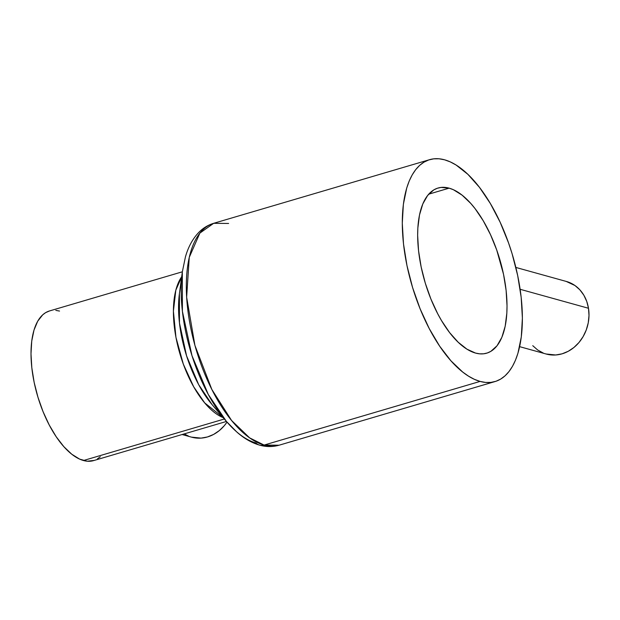 <?xml version="1.0" encoding="UTF-8"?>
<svg xmlns="http://www.w3.org/2000/svg" width="620" height="620" viewBox="0 0 620 620"><rect width="100%" height="100%" fill="white"/><g stroke="black" fill="none" stroke-linecap="round" stroke-linejoin="round"><path stroke-width="0.93" d="M519.638 346.658L546.228 354.036A37.657 32.286 -74.5 0 0 588.489 308.264L520.134 289.292L588.489 308.264A37.657 32.286 -74.5 0 0 566.378 281.464L515.848 267.437M182.342 271.8L49.445 310.969A78.011 35.418 73.6 0 0 34.821 385.431A78.011 35.418 73.6 0 0 83.468 460.521L224.347 419.004L83.468 460.521A78.011 35.418 73.6 0 0 93.55 460.621L226.44 421.461M223.185 417.64A78.011 35.418 -106.4 0 1 179.932 353.842A78.011 35.418 -106.4 0 1 181.675 276.784M226.37 421.375L237.088 432.272C244.264 438.572 251.759 442.858 259.579 445.129A10.757 9.223 -74.5 0 0 264.112 445.067A10.757 9.223 105.5 0 1 259.586 445.129A10.757 9.223 105.5 0 1 255.936 442.951A111.166 50.468 -106.4 0 1 226.37 421.375A111.166 50.468 -106.4 0 1 182.327 271.917L182.396 311.317L191.983 355.671L208.266 394.421L226.37 421.375L212.102 404.643A82.514 37.464 73.6 0 1 179.412 293.71L179.459 322.958L186.581 355.872L198.663 384.64L212.102 404.643M179.412 293.71L182.327 271.917L185.419 256.951C188.248 246.938 192.712 238.746 198.803 232.392C203.05 228.059 208.002 225.029 213.667 223.309A115.669 52.514 73.6 0 0 191.975 333.715A115.669 52.514 73.6 0 0 264.112 445.067L249.643 437.875L231.601 420.515L211.823 389.414L194.928 345.41L186.643 297.197L189.255 257.377L199.865 233.12L213.667 223.309L228.617 223.463M264.112 445.067L480.082 381.416A115.669 52.514 -106.4 0 1 407.952 270.064A115.669 52.514 -106.4 0 1 429.637 159.666A115.669 52.514 -106.4 0 1 444.587 159.813L439.053 158.782L433.736 158.836L428.699 159.96L423.987 162.153L419.639 165.385L415.71 169.64L412.222 174.863L409.223 181.001L406.728 188.015L403.372 204.337L402.287 223.208L403.504 243.9L406.983 265.624L412.587 287.541L420.104 308.799L429.249 328.592L439.657 346.162L450.942 360.825L462.667 372.023L468.55 376.177L474.378 379.324L480.082 381.416L485.623 382.447L490.939 382.393L495.977 381.269L500.689 379.076L505.036 375.836L508.966 371.589L512.453 366.366L515.452 360.228L517.948 353.214L521.296 336.892L522.389 318.021L521.172 297.321L517.692 275.606L512.089 253.688L508.547 242.924L500.177 222.301L490.358 203.531L479.454 187.333L467.899 174.344L456.126 165.052L450.298 161.905L444.587 159.813A115.669 52.514 -106.4 0 1 516.724 271.157A115.669 52.514 -106.4 0 1 495.031 381.563A115.669 52.514 -106.4 0 1 480.082 381.416L264.112 445.067A115.669 52.514 73.6 0 0 279.062 445.214L264.112 445.067M449.128 188.155A86.079 39.076 -106.4 0 1 502.812 271.017A86.079 39.076 -106.4 0 1 486.669 353.183A86.079 39.076 -106.4 0 1 475.548 353.075A86.079 39.076 -106.4 0 1 421.864 270.212A86.079 39.076 -106.4 0 1 438.007 188.046A86.079 39.076 -106.4 0 1 449.128 188.155L428.714 194.176L449.128 188.155L453.375 189.712L462.094 195.145L470.812 203.484L475.075 208.638L483.189 220.689L490.498 234.654L496.729 250.007L503.533 274.327L506.121 290.493L507.028 305.892L506.835 313.115L505.176 326.283L501.867 337.303L497.039 345.759L490.877 351.331L487.367 352.958L483.623 353.795L479.663 353.834L475.548 353.075L466.961 349.176L458.203 342.256L449.601 332.591L441.486 320.54L437.712 313.759L430.908 299.034L425.312 283.208L421.143 266.902L418.554 250.736L417.647 235.337L417.841 228.106L419.5 214.946L422.809 203.926L427.637 195.471L433.799 189.898L437.302 188.271L441.053 187.426L449.128 188.155M223.371 417.71L204.724 402.93L193.657 386.733L183.303 364.072L175.948 337.319L173.406 311.147L175.824 290.183L181.792 276.621M94.186 460.42L87.203 461.218L79.616 459.11L71.726 454.189L63.814 446.632L56.203 436.743L49.181 424.901L43.02 411.548L37.952 397.211L34.17 382.431L31.822 367.784L31 353.826L31.736 341.093L33.999 330.088L37.704 321.214L42.703 314.828L45.632 312.643L49.476 310.961M55.8 310.372L59.528 311.07M100.293 456.762L97.363 458.947M182.094 434.527L191.603 437.17A37.657 32.286 -74.5 0 0 227.005 422.111L224.363 425.607L219.333 430.582L213.629 434.411L207.46 436.953L201.066 438.115L191.456 437.131M184.218 433.899L188.604 436.147M532.75 345.681L537.633 349.967L543.229 353.02M546.081 353.997L555.691 354.981L562.084 353.826L568.253 351.284L573.957 347.448L578.995 342.48L583.149 336.551L586.28 329.91L588.256 322.795L589 315.487L588.489 308.264L586.745 301.413L583.831 295.182L579.855 289.819L574.98 285.533L566.231 281.426M213.667 223.309L429.637 159.666M259.579 445.129C266.181 446.989 272.676 447.02 279.062 445.214L495.031 381.563"/></g></svg>
